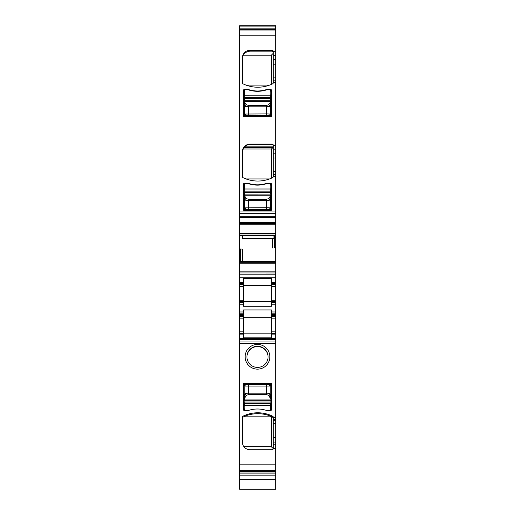 <?xml version="1.0" encoding="UTF-8"?>
<svg xmlns="http://www.w3.org/2000/svg" width="515" height="515" viewBox="0 0 515 515"><rect width="100%" height="100%" fill="white"/><g stroke="black" fill="none" stroke-linecap="round" stroke-linejoin="round"><path stroke-width="0.77" d="M244.393 384.415L270.903 384.711L270.903 410.397L266.384 410.397A28.898 28.892 180 0 0 248.616 410.397L244.097 410.397A0.599 0.599 180 0 1 243.498 409.805L243.498 383.887A0.599 0.599 180 0 1 244.097 383.295L270.903 383.295A0.599 0.599 180 0 1 271.502 383.887L271.502 409.805A0.599 0.599 180 0 1 270.903 410.397L270.607 403.2L244.393 403.2L244.097 410.397L244.097 384.711L244.097 398.282L244.921 393.975L246.402 395.398L244.445 398.372L244.149 398.089M270.903 402.035L270.903 403.502L244.097 403.502L244.097 400.252L270.903 400.252L270.903 402.035L244.393 402.028L244.097 403.502M270.903 405.254L270.903 400.252M270.903 398.81L270.047 393.84A1.487 1.41 -14.9 0 1 268.56 395.256L268.598 395.398A1.487 1.41 -14.9 0 0 270.079 393.975M270.884 384.718L270.047 386.07L268.566 384.583L270.884 384.718L270.903 398.282L270.607 398.559L268.598 395.398M244.097 398.81L244.097 400.252M244.097 384.711L244.953 386.07L244.953 393.84C245.282 393.441 246.473 393.228 248.52 393.19L248.52 386.083L244.953 386.076A1.487 1.481 101.3 0 1 246.44 384.589A1.487 1.481 101.3 0 0 244.953 386.07M270.047 386.07L270.047 386.076A1.487 1.481 -101.3 0 0 268.56 384.589L266.48 384.621L266.48 393.19C268.527 393.228 269.718 393.441 270.047 393.84L270.047 386.076L248.52 386.083L248.52 384.621L266.48 384.621M244.419 384.422L248.52 384.621M268.56 395.256L266.48 394.632L248.52 394.632L246.44 395.256A1.487 1.41 -165.1 0 1 244.953 393.84L244.921 393.975M244.097 189.005L244.393 191.123L270.607 191.123L270.903 183.643L266.661 183.643A28.898 28.892 180 0 1 248.339 183.643L244.097 183.643L244.097 189.005L270.607 189.005L270.607 194.123L244.097 194.129L244.097 183.791A0.599 0.599 -0 0 0 243.498 184.389M270.903 190.827L270.903 192.34L244.393 192.333L244.393 195.243L244.097 195.533L244.097 194.129M244.097 195.533L244.097 196.009M270.903 192.34L270.607 209.869L244.393 209.869L244.097 196.003L244.953 200.103A1.487 1.423 163.4 0 1 246.44 198.674L246.402 198.552A1.487 1.423 163.4 0 0 244.921 199.975M244.116 209.554L244.953 207.867L246.434 209.36L244.097 209.708L244.393 183.643M270.903 195.533L270.903 196.009M270.607 210.004L270.884 209.554L270.607 210.004L244.097 209.708M271.502 184.389A0.599 0.599 -0 0 0 270.903 183.791L270.903 209.708M270.903 194.129L270.607 195.243L244.393 195.243L244.097 196.003M270.884 209.554L270.047 207.867L270.047 200.103L266.48 200.638L266.48 207.745L270.047 207.867A1.487 1.481 -59.1 0 1 268.56 209.354A1.487 1.481 -59.1 0 0 270.047 207.867M270.851 196.176L270.079 199.975L268.598 198.552L270.555 195.893L270.903 196.003M244.393 195.719L246.402 198.552M244.953 207.867L244.953 207.867A1.487 1.481 59.1 0 0 246.44 209.354L248.52 209.257L248.52 200.638L244.953 200.103L244.953 207.867L266.48 207.745L266.48 209.257L248.52 209.257M270.581 209.856L266.48 209.257M246.44 198.674L248.52 199.234L266.48 199.234L268.56 198.674A1.487 1.423 16.6 0 1 270.047 200.103L270.079 199.975M244.097 95.178L244.393 97.296L270.607 97.296L270.903 89.816L266.661 89.816A28.898 28.892 180 0 1 248.339 89.816L244.097 89.816L244.097 95.178L270.607 95.172L270.607 100.296L244.097 100.303L244.097 89.964A0.599 0.599 -0 0 0 243.498 90.563M270.903 97L270.903 98.513L244.393 98.507L244.393 101.416L244.097 101.706L244.097 100.303M244.097 101.706L244.097 102.182M270.903 98.513L270.607 116.042L244.393 116.042L244.097 102.176L244.953 106.277A1.487 1.423 163.4 0 1 246.44 104.848L246.402 104.725A1.487 1.423 163.4 0 0 244.921 106.148M244.116 115.727L244.953 114.04L246.434 115.534L244.097 115.881L244.393 89.816M270.903 101.706L270.903 102.182M270.607 116.178L270.884 115.727L270.607 116.178L244.097 115.881M271.502 90.563A0.599 0.599 -0 0 0 270.903 89.964L270.903 115.881M270.903 100.303L270.607 101.416L244.393 101.416L244.097 102.176M270.884 115.727L270.047 114.04L270.047 106.277L266.48 106.811L266.48 113.918L270.047 114.04A1.487 1.481 -59.1 0 1 268.56 115.527A1.487 1.481 -59.1 0 0 270.047 114.04M270.851 102.35L270.079 106.148L268.598 104.725L270.555 102.067L270.903 102.176M244.393 101.893L246.402 104.725M244.953 114.04L244.953 114.04A1.487 1.481 59.1 0 0 246.44 115.527L248.52 115.431L248.52 106.811L244.953 106.277L244.953 114.04L266.48 113.918L266.48 115.431L248.52 115.431M270.581 116.03L266.48 115.431M246.44 104.848L248.52 105.408L266.48 105.408L268.56 104.848A1.487 1.423 16.6 0 1 270.047 106.277L270.079 106.148M239.623 334.557L239.623 35.838L275.673 35.838L275.673 237.344L274.334 237.344L274.72 235.336L274.308 235.361M272.1 144.11A1.191 1.191 180 0 1 273.291 145.301L273.291 174.649L275.673 174.649L273.291 174.649L273.291 176.568A1.191 1.191 180 0 1 272.615 177.643A33.964 33.958 180 0 1 242.977 177.643A1.191 1.191 180 0 1 242.308 176.568L242.308 151.854A7.744 7.744 180 0 1 250.052 144.11L250.052 144.47L272.1 144.47L272.1 144.11L250.052 144.11M273.291 52.376L272.1 51.152L272.1 50.283A1.191 1.191 180 0 1 273.291 51.474L273.291 80.823L275.673 80.823L273.291 80.823L273.291 82.741A1.191 1.191 180 0 1 272.615 83.816A33.964 33.958 180 0 1 242.977 83.816A1.191 1.191 180 0 1 242.308 82.741L242.308 58.028A7.744 7.744 180 0 1 250.052 50.283L250.052 51.152C246.492 51.629 244.245 52.974 243.312 55.182A7.744 7.744 -0 0 0 242.308 58.993M272.1 50.283L250.052 50.283M270.903 183.643L270.903 183.43A0.599 0.599 180 0 1 271.502 184.022L271.502 209.94A0.599 0.599 180 0 1 270.903 210.532L244.097 210.532A0.599 0.599 180 0 1 243.498 209.94L243.498 184.022A0.599 0.599 180 0 1 244.097 183.43L244.097 183.643M270.903 183.43L266.384 183.43A28.898 28.892 180 0 1 248.616 183.43L244.097 183.43M270.903 89.816L270.903 89.597A0.599 0.599 180 0 1 271.502 90.196L271.502 116.113A0.599 0.599 180 0 1 270.903 116.705L244.097 116.705A0.599 0.599 180 0 1 243.498 116.113L243.498 90.196A0.599 0.599 180 0 1 244.097 89.597L244.097 89.816M270.903 89.597L266.384 89.597A28.898 28.892 180 0 1 248.616 89.597L244.097 89.597M275.673 211.942L239.623 211.942L239.623 216.3L275.673 216.3M239.623 273.002L239.623 216.3M275.673 237.344L275.673 247.767L274.334 247.812L274.334 237.344M275.673 247.767L274.334 247.812M272.654 247.979L272.654 238.612L242.308 238.612L242.308 235.445M239.327 259.476L240.666 259.457L240.666 248.99L242.346 249.041L242.346 261.337M240.666 259.457L240.28 261.414L275.673 261.337L275.673 247.876M240.357 261.337L275.673 261.337L275.673 301.533L271.502 301.533L271.502 284.261L275.673 284.261M275.673 261.35L240.363 261.337M275.673 273.002L239.623 272.982L239.623 282.272L243.498 282.272L243.498 278.364L271.502 278.364L271.502 282.272L275.673 282.272M271.502 284.261L271.502 282.272M271.502 302.254L271.502 301.533L275.673 301.533L275.673 302.254L271.502 302.254L271.502 304.236L275.673 304.236L275.673 313.802L271.502 313.802L271.502 309.933L243.498 309.933L243.498 313.802L239.623 313.802L239.623 318.154L243.498 318.154L243.498 315.83L239.623 315.83M275.673 304.236L275.673 302.485L271.502 302.485L275.673 302.254M239.327 312.006L239.623 302.485L243.498 302.485L243.498 306.29L271.502 306.29L271.502 304.236M271.502 313.802L271.502 314.298L275.673 314.298L275.673 313.802M271.502 314.298L271.502 315.83L275.673 315.83L275.673 315.064L271.502 315.064M275.673 314.298L275.673 315.064M271.502 331.853L275.673 331.853L275.673 333.836L271.502 333.836L271.502 315.83M275.673 331.853L275.673 315.83M275.673 333.108L271.502 333.108L275.673 333.108M271.502 333.836L275.673 334.1L271.502 334.1L271.502 337.859L243.498 337.859L243.498 333.829L239.623 333.829L239.623 338.51L275.673 338.51L275.673 333.836M239.327 478.055L239.327 338.529L239.623 339.63L275.673 339.63L275.673 338.51M275.673 339.63L275.673 489.25L239.623 489.244L275.673 489.25M239.623 339.63L239.623 343.672L275.673 343.672M275.673 475.171L239.623 475.171L239.623 470.446L275.673 470.446L239.623 470.446L239.623 343.672M275.673 419.236L273.291 419.236L273.291 417.259A1.191 1.191 180 0 0 272.615 416.184A33.964 33.958 180 0 0 242.977 416.184A1.191 1.191 180 0 0 242.308 417.259L242.308 441.973A7.744 7.744 180 0 0 250.052 449.717L272.1 449.717A1.191 1.191 180 0 0 273.291 448.526L273.291 444.786L275.673 444.786M257.5 369.146A12.36 12.36 180 0 1 245.14 356.786A12.36 12.36 180 0 1 257.5 344.419A12.36 12.36 180 0 1 269.86 356.786A12.36 12.36 180 0 1 257.5 369.146M273.291 419.236L273.291 444.786M239.623 475.171L239.623 479.246L275.673 479.246L239.623 479.246M247.142 479.246L248.262 479.665L275.673 479.665M275.673 479.793L239.623 479.793L239.623 489.25M275.673 26.896L275.673 25.75L239.623 25.75L239.623 26.896L275.673 26.896L275.673 35.838M239.623 26.896L239.623 29.046L275.673 29.046M275.673 29.831L239.623 29.831L239.623 29.046M239.623 29.831L239.623 35.838M272.1 51.152L250.052 51.152M273.291 145.668A1.191 1.191 -0 0 0 272.1 144.47M250.052 144.47A7.744 7.744 -0 0 0 244.458 146.865L273.291 146.865M242.308 152.82A7.744 7.744 -0 0 1 243.312 149.009L244.458 146.865M239.623 318.154L239.623 333.102L243.498 333.102L239.623 333.102L239.623 333.829M243.498 311.981L239.623 311.981L239.623 313.802M243.498 300.284L239.623 300.284L239.623 302.26L243.498 302.26L243.498 282.272M239.623 300.284L239.623 284.254L243.498 284.254M239.623 282.272L239.623 284.254M239.623 235.445L274.366 235.445L239.623 235.445M274.637 235.426L239.623 235.426L274.662 235.407M275.673 272.982L239.623 272.982L239.327 271.849M242.308 238.529L273.935 238.529L273.935 235.445M273.935 238.529L272.654 238.612M240.666 248.99L239.623 249.028M243.498 302.041L243.498 301.533L239.623 301.533L243.498 301.533M239.623 302.485L243.498 302.26M271.502 285.683L243.498 285.683M239.623 315.071L243.498 315.071L243.498 313.802M243.498 315.071L243.498 315.83M243.498 333.829L243.498 318.154M271.502 317.253L243.498 317.253M271.502 301.597L243.498 301.597M271.502 333.173L243.498 333.173M273.291 418.18L272.615 417.124L271.605 416.674C268.161 414.865 263.558 413.841 257.803 413.609C251.861 413.86 247.155 414.935 243.672 416.828A33.964 33.958 180 0 0 242.977 417.15A1.191 1.191 180 0 0 242.308 418.225L242.308 441.973M257.5 346.26A10.577 10.577 180 0 1 268.077 356.837A10.577 10.577 180 0 1 257.5 367.414A10.577 10.577 180 0 1 246.923 356.837A10.577 10.577 180 0 1 257.5 346.26M243.498 384.254A0.599 0.599 180 0 1 244.097 383.656L270.903 383.656A0.599 0.599 180 0 1 271.502 384.254M271.334 84.402L271.334 55.182L273.291 53.251M243.312 55.182L271.334 55.182M269.583 85.11L246.009 85.11M243.312 149.009L271.334 149.009L273.291 147.419M271.334 149.009L271.334 178.229M244.458 147.425L272.931 147.425M269.583 178.937L246.009 178.937M239.327 211.961L239.623 35.863M239.623 26.941L239.327 35.863M239.327 335.291L239.623 338.516M243.962 446.756L271.334 446.756L273.285 448.591M271.334 446.756L271.605 416.674M271.334 416.828L243.672 416.828M246.923 356.992A10.577 10.577 180 0 1 257.5 346.576A10.577 10.577 180 0 1 268.077 356.992M270.607 410.397L270.607 405.254L244.393 405.254L244.393 403.2M244.393 410.397L244.097 405.254M244.097 402.035L244.393 399.093L270.607 399.093L270.607 398.559M248.52 394.632L248.52 393.19L266.48 393.19L266.48 394.632M270.607 183.643L270.903 189.005M266.48 199.234L266.48 200.638L248.52 200.638L248.52 199.234M270.607 89.816L270.903 95.178M266.48 105.408L266.48 106.811L248.52 106.811L248.52 105.408M273.291 176.407L275.673 176.407M273.291 145.533L275.673 145.533M273.291 82.58L275.673 82.58M273.291 51.706L275.673 51.706M273.291 55.324L275.673 55.324M273.291 59.373L275.673 59.373M273.291 64.195L275.673 64.195M273.291 77.894L275.673 77.894M273.291 149.15L275.673 149.15M273.291 153.2L275.673 153.2M273.291 158.021L275.673 158.021M273.291 171.72L275.673 171.72M239.623 213.667L275.673 213.667M239.623 217.452L275.673 217.452M239.623 222.326L275.673 222.326M239.623 223.536L275.673 223.536L239.623 223.555M239.623 224.765L275.673 224.765M239.623 233.359L275.673 233.359M239.623 233.932L275.673 233.932M275.673 235.336L274.72 235.336M239.623 235.67L242.308 235.67M239.623 262.676L275.673 262.676M239.623 261.414L240.28 261.414M239.623 263.236L275.673 263.236M239.623 271.83L275.673 271.83M239.623 274.154L275.673 274.154M275.673 277.727L239.623 277.727M271.502 282.729L275.673 282.729M271.502 283.495L275.673 283.495M271.502 284.763L275.673 284.763M271.502 286.578L275.673 286.578M275.673 300.284L271.502 300.284M271.502 311.981L275.673 311.981M239.623 304.236L243.498 304.236M275.673 316.339L271.502 316.339M271.502 318.154L275.673 318.154M275.673 338.49L239.623 338.49M243.498 334.1L239.623 334.1L243.498 334.1M239.623 341.986L275.673 341.986M239.623 464.157L275.673 464.157M273.291 448.295L275.673 448.295M273.291 417.42L275.673 417.42M273.291 420.684L275.673 420.684M275.673 423.716L273.291 423.716M273.291 437.415L275.673 437.415M275.673 442.089L273.291 442.089M239.623 470.182L275.673 470.182M239.623 470.903L275.673 470.903M239.623 471.689L275.673 471.689M239.623 472.989L275.673 472.989M239.623 473.877L275.673 473.877M248.262 479.665L248.262 479.246M239.623 28.151L275.673 28.151M239.623 30.005L275.673 30.005M239.623 282.729L243.498 282.729M272.615 416.184L272.615 417.124M242.977 416.184L242.977 417.15M244.097 383.295L244.097 383.656M270.903 383.295L270.903 383.656M239.623 283.488L243.498 283.488M239.623 284.763L243.498 284.763M239.623 286.578L243.498 286.578M243.498 314.305L239.623 314.305M243.498 316.339L239.623 316.339M239.623 331.853L243.498 331.853M247.2 479.246L275.673 479.439"/></g></svg>
